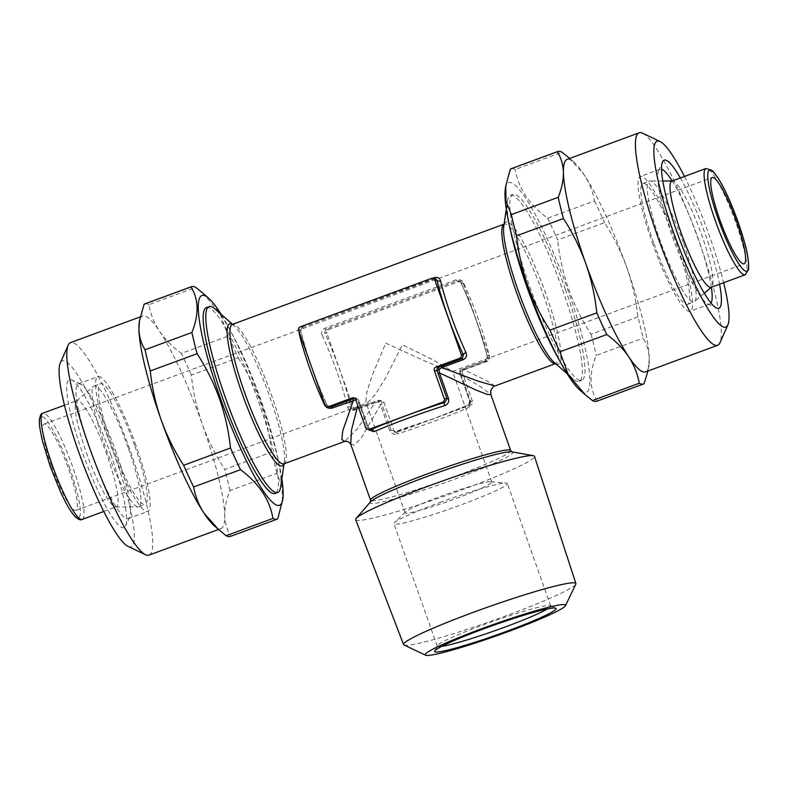 <?xml version="1.0" encoding="UTF-8"?>
<svg xmlns="http://www.w3.org/2000/svg" width="788" height="788" viewBox="0 0 788 788"><rect width="100%" height="100%" fill="white"/><g stroke="black" fill="none" stroke-linecap="round" stroke-linejoin="round"><path stroke-width="0.59" stroke-dasharray="3.94 2.96" d="M652.267 242.576A71.856 11.81 69.7 0 0 690.17 311.299A71.856 11.81 69.7 0 0 678.32 245.196A71.856 11.81 69.7 0 0 640.417 176.473A71.856 11.81 69.7 0 0 652.267 242.576M672.46 180.984L672.154 180.984A71.856 11.81 -110.3 0 1 697.971 237.937A71.856 11.81 -110.3 0 1 711.367 287.246L711.594 287.059A56.637 9.308 69.7 0 0 701.763 235.248A56.637 9.308 69.7 0 0 672.46 180.984A56.637 9.308 69.7 0 0 671.888 181.082M710.973 303.055A71.856 11.81 -110.3 0 1 709.821 304.04A71.856 11.81 -110.3 0 1 707.624 303.784A71.856 11.81 -110.3 0 1 671.918 235.326A71.856 11.81 -110.3 0 1 658.571 170.848A71.856 11.81 -110.3 0 1 660.068 169.223A71.856 11.81 -110.3 0 1 661.595 169.223M680.369 177.96A78.928 12.972 -110.3 0 1 705.812 235.651A78.928 12.972 -110.3 0 1 719.582 284.222M684.427 176.453A99.111 16.292 -110.3 0 1 709.466 236.016A99.111 16.292 -110.3 0 1 723.64 282.725M642.644 133.202A113.265 18.616 -110.3 0 1 698.936 241.108A113.265 18.616 -110.3 0 1 719.966 342.75M567.124 159.383A113.265 18.616 -110.3 0 1 573.831 162.042A113.265 18.616 -110.3 0 1 583.957 174.493A113.265 18.616 -110.3 0 1 626.874 267.703C632.4 283.591 636.074 300.001 637.896 316.953A123.883 20.36 -110.3 0 1 643.097 338.151C646.938 344.317 648.987 351.221 649.243 358.845L647.963 371.01M505.325 188.765A111.847 18.38 -110.3 0 1 567.655 289.432A111.847 18.38 -110.3 0 1 579.466 389.705M510.91 168.799A123.883 20.36 -110.3 0 1 515.194 169.509L562.051 152.222M569.143 157.955L583.957 174.493C589.335 182.737 592.862 191.563 594.516 200.95L547.66 218.246C529.408 204.85 518.583 188.608 515.194 169.509M547.66 218.246A123.883 20.36 -110.3 0 1 557.638 239.926L604.495 222.64C613.635 236.705 621.092 251.727 626.874 267.703A113.265 18.616 -110.3 0 1 649.243 358.845A113.265 18.616 -110.3 0 1 648.918 365.524A113.265 18.616 -110.3 0 1 645.539 371.906M637.896 316.953L591.039 334.24C581.82 320.026 574.363 305.005 568.67 289.176C563.105 273.121 559.431 256.711 557.638 239.926M135.891 445.348A71.856 11.81 69.7 0 0 97.988 376.634A71.856 11.81 69.7 0 0 109.828 442.738A71.856 11.81 69.7 0 0 147.73 511.451A71.856 11.81 69.7 0 0 135.891 445.348M116.23 452.598A71.856 11.81 69.7 0 0 80.524 384.15A71.856 11.81 69.7 0 0 78.327 383.884A71.856 11.81 69.7 0 0 90.177 449.987A71.856 11.81 69.7 0 0 128.08 518.701A71.856 11.81 69.7 0 0 129.577 517.086A71.856 11.81 69.7 0 0 116.23 452.598M110.97 455.149A78.928 12.972 69.7 0 0 71.738 379.944A78.928 12.972 69.7 0 0 82.336 452.273A78.928 12.972 69.7 0 0 125.627 525.98A78.928 12.972 69.7 0 0 110.97 455.149M127.942 546.33A99.111 16.292 69.7 0 0 114.624 455.513A99.111 16.292 69.7 0 0 60.282 362.972M148.971 555.136A113.265 18.616 69.7 0 0 130.296 450.933A113.265 18.616 69.7 0 0 70.546 342.613M214.326 525.891A113.265 18.616 69.7 0 0 221.034 528.551A113.265 18.616 69.7 0 0 224.728 515.49A113.265 18.616 69.7 0 0 202.358 424.348C196.823 408.46 193.149 392.04 191.326 375.098L238.183 357.801A123.883 20.36 69.7 0 0 228.205 336.121L181.348 353.408C172.306 346.73 165.007 339.303 159.442 331.137C154.064 322.893 150.547 314.067 148.893 304.68L195.749 287.384M281.848 478.877A111.847 18.38 69.7 0 0 261.064 402.56A111.847 18.38 69.7 0 0 221.113 314.284M277.731 518.898L230.874 536.185C227.033 530.029 224.984 523.124 224.728 515.49C224.659 507.777 226.402 499.484 229.929 490.609L276.795 473.322L282.114 486.679L282.399 502.094M276.795 473.322A123.883 20.36 69.7 0 0 271.584 452.115L224.728 469.412C215.587 455.346 208.131 440.325 202.358 424.348A113.265 18.616 69.7 0 0 159.442 331.137A113.265 18.616 69.7 0 0 142.608 316.027A113.265 18.616 69.7 0 0 139.24 322.4M238.183 357.801C247.402 372.025 254.859 387.046 260.562 402.865C266.127 418.921 269.801 435.34 271.584 452.115M404.017 644.998A91.398 7.2 160.5 0 0 506.29 615.714A91.398 7.2 160.5 0 0 575.792 584.174M355.684 519.676A94.836 7.466 160.5 0 0 462.28 489.722A94.836 7.466 160.5 0 0 534.481 456.36M460.616 375.512L469.678 401.112L468.683 404.805A77.165 6.077 -19.5 0 1 433.981 418.546A77.165 6.077 -19.5 0 1 395.31 431.883A2.827 1.034 72.3 0 1 395.389 431.844L395.389 431.844A2.827 1.034 72.3 0 1 397.152 434.001A74.328 5.851 160.5 0 0 434.405 421.156A74.328 5.851 160.5 0 0 467.836 407.918C470.337 406.638 471.175 404.224 470.347 400.668L461.276 375.068L460.911 371.631L463.748 369.749L463.768 368.695L461.541 369.552A2.827 2.788 -84.3 0 0 459.867 373.177L460.566 375.492L461.276 375.068L481.665 387.469L490.845 394.552M385.736 343.125L423.777 360.53L443.122 368.597L452.548 371.256L432.701 359.712L402.422 344.799L385.243 378.506L375.098 394.778L367.563 402.796L365.799 401.969L366.903 391.971L372.182 375.482L385.736 343.125M440.068 496.578A46.019 3.625 -19.5 0 1 490.963 481.704A46.019 3.625 -19.5 0 1 491.791 482.059A46.019 3.625 -19.5 0 1 456.754 498.252A46.019 3.625 -19.5 0 1 405.042 512.781A46.019 3.625 -19.5 0 1 405.465 511.973A46.019 3.625 -19.5 0 1 440.068 496.578M439.704 502.527A60.174 4.738 -19.5 0 1 506.251 483.074A60.174 4.738 -19.5 0 1 507.334 483.536A60.174 4.738 -19.5 0 1 461.522 504.714A60.174 4.738 -19.5 0 1 393.892 523.705A60.174 4.738 -19.5 0 1 394.443 522.661A60.174 4.738 -19.5 0 1 439.704 502.527M441.733 646.357A60.174 4.738 -19.5 0 1 437.232 646.111A60.174 4.738 -19.5 0 1 437.291 645.697A60.174 4.738 -19.5 0 1 483.044 624.933A60.174 4.738 -19.5 0 1 550.379 605.647A60.174 4.738 -19.5 0 1 550.684 605.942A60.174 4.738 -19.5 0 1 547.345 608.957M51.624 466.417A46.019 7.565 69.7 0 0 75.894 510.417A46.019 7.565 69.7 0 0 68.31 468.082A46.019 7.565 69.7 0 0 44.039 424.082A46.019 7.565 69.7 0 0 51.624 466.417M557.953 357.654A99.111 16.292 69.7 0 0 573.191 379.018A99.111 16.292 69.7 0 0 579.062 381.343A99.111 16.292 69.7 0 0 562.721 290.161A99.111 16.292 69.7 0 0 510.437 195.385A99.111 16.292 69.7 0 0 507.492 200.97A99.111 16.292 69.7 0 0 509.787 227.111M280.656 486.964A99.111 16.292 69.7 0 0 261.37 401.368A99.111 16.292 69.7 0 0 214.957 308.916M106.922 454.745A56.637 9.308 69.7 0 0 77.047 400.58A56.637 9.308 69.7 0 0 76.554 400.875A56.637 9.308 69.7 0 0 86.385 452.686A56.637 9.308 69.7 0 0 115.698 506.94A56.637 9.308 69.7 0 0 116.26 506.842A56.637 9.308 69.7 0 0 106.922 454.745M128.129 447.574A64.419 10.589 69.7 0 0 94.156 385.972A64.419 10.589 69.7 0 0 93.595 386.307A64.419 10.589 69.7 0 0 104.774 445.24A64.419 10.589 69.7 0 0 138.107 506.95A64.419 10.589 69.7 0 0 138.757 506.842A64.419 10.589 69.7 0 0 128.129 447.574M683.373 242.694A64.419 10.589 69.7 0 0 650.041 180.974A64.419 10.589 69.7 0 0 649.391 181.082A64.419 10.589 69.7 0 0 660.019 240.35A64.419 10.589 69.7 0 0 694.001 301.962A64.419 10.589 69.7 0 0 694.563 301.627A64.419 10.589 69.7 0 0 683.373 242.694M299.056 333.029C298.524 330.034 299.883 327.7 303.134 326.035L432.484 278.302M494.864 386.002L486.964 380.791L463.748 369.749L485.024 361.899C488.264 360.234 489.624 357.9 489.102 354.905A74.328 12.214 69.7 0 0 478.306 319.209A74.328 12.214 69.7 0 0 463.679 283.128C462.113 280.183 459.542 279.1 455.976 279.868L324.951 328.222C321.849 329.896 320.933 332.27 322.174 335.343A2.827 1.241 -24.9 0 0 324.755 333.058L325.759 329.354L456.774 281.011L458.074 280.863L461.019 282.774A77.165 12.677 -110.3 0 1 487.398 357.279L485.044 360.845L463.768 368.695M322.174 335.343A74.328 12.214 -110.3 0 1 336.801 371.424A74.328 12.214 -110.3 0 1 347.597 407.12C348.444 409.996 350.581 411.031 353.999 410.243L375.275 402.392L357.545 428.495L344.77 441.388M370.35 429.657L368.459 427.874L359.397 402.274L358.678 402.688L356.797 399.772A2.827 0.709 157.3 0 1 358.432 399.772A2.827 0.709 157.3 0 1 358.432 399.9L368.459 427.874L367.75 428.288L358.678 402.688L357.811 405.524M350.699 444.156L354.482 445.161L361.515 437.517L380.505 404.884L389.567 430.475C391.272 433.705 393.803 434.877 397.152 434.001M206.466 307.547A99.111 16.292 -110.3 0 1 258.75 402.333A99.111 16.292 -110.3 0 1 275.091 493.515M134.541 445.21A64.419 10.589 69.7 0 0 100.559 383.608A64.419 10.589 69.7 0 0 111.177 442.876A64.419 10.589 69.7 0 0 145.159 504.478A64.419 10.589 69.7 0 0 134.541 445.21M653.607 242.714A64.419 10.589 -110.3 0 1 642.988 183.446A64.419 10.589 -110.3 0 1 676.971 245.058A64.419 10.589 -110.3 0 1 687.589 304.326A64.419 10.589 -110.3 0 1 653.607 242.714M565.341 289.196A99.111 16.292 69.7 0 0 513.057 194.419A99.111 16.292 69.7 0 0 529.398 285.601A99.111 16.292 69.7 0 0 581.682 380.377A99.111 16.292 69.7 0 0 565.341 289.196M380.397 400.767L377.688 400.491L380.505 404.884L382.003 404.52L381.254 402.185A2.827 1.133 163.9 0 0 378.703 401.969L375.275 402.392L375.265 401.338L354.019 409.189L352.827 409.346L351.143 407.563A77.165 12.677 69.7 0 0 324.755 333.058L326.872 333.265A2.827 2.788 95.7 0 1 328.547 329.64L459.571 281.296A2.827 2.788 95.7 0 1 463.137 282.981L489.515 357.496A2.827 2.788 95.7 0 1 487.841 361.121L464.26 369.818A2.827 2.788 -84.3 0 0 462.576 373.453L472.475 401.387A2.827 2.788 95.7 0 1 470.791 405.022L397.418 432.09A2.827 2.788 95.7 0 1 393.862 430.396L383.963 402.461A2.827 2.788 -84.3 0 0 380.397 400.767L356.816 409.464A2.827 2.788 95.7 0 1 353.251 407.77L326.872 333.265M711.101 287.344A56.637 9.308 69.7 0 0 711.594 287.059M435.281 278.578L303.104 327.089L300.75 330.645A2.827 1.625 -13.6 0 1 300.878 330.95L300.878 330.95A2.827 1.625 -13.6 0 1 299.479 332.841M298.632 330.438L300.75 330.645A77.165 12.677 69.7 0 0 327.128 405.15L330.074 407.061M365.622 427.569L368.41 427.845L371.296 429.47M377.688 400.491L377.728 400.471A2.827 2.827 0 0 1 378.92 400.334A2.827 2.788 -84.3 0 0 377.688 400.491M397.418 432.09L393.793 432.011L391.065 430.12L382.003 404.52M356.797 399.772A2.827 1.359 68 0 0 354.876 398.206A2.827 2.788 95.7 0 1 356.097 398.048A2.827 2.827 0 0 1 358.432 399.772L359.348 402.254M325.011 404.943L327.128 405.15A2.827 1.241 -24.9 0 0 327.079 404.934L327.079 404.934A2.827 1.241 -24.9 0 0 324.912 404.658M485.024 361.899L485.004 360.845L461.423 369.582A2.827 1.359 -112 0 0 460.911 371.631A2.827 1.133 163.9 0 0 459.768 373A2.827 1.133 163.9 0 0 459.867 373.177L462.576 373.453M472.475 401.387L469.628 401.092L459.768 373A2.827 2.827 0 0 1 461.423 369.582A2.827 1.359 -112 0 1 461.541 369.552L464.26 369.818M470.791 405.022L468.683 404.805A2.827 1.832 66.7 0 0 468.496 404.865L468.496 404.865A2.827 1.832 66.7 0 0 467.836 407.918M489.102 354.905A2.827 1.625 166.4 0 0 487.27 356.974L487.27 356.974A2.827 1.625 166.4 0 0 487.398 357.279L489.515 357.496M463.679 283.128A2.827 1.241 155.1 0 1 461.069 283L461.069 283A2.827 1.241 155.1 0 1 461.019 282.774L463.137 282.981M347.597 407.12A2.827 1.625 -13.6 0 1 351.143 407.563L353.251 407.77M230.382 536.421A123.883 20.36 69.7 0 0 230.874 536.185M148.893 304.68A123.883 20.36 69.7 0 0 144.608 303.971M191.326 375.098A123.883 20.36 69.7 0 0 181.348 353.408M202.831 293.116L219.754 313.023L228.205 336.121M229.929 490.609A123.883 20.36 69.7 0 0 224.728 469.412M594.516 200.95A123.883 20.36 -110.3 0 1 604.495 222.64M644.042 383.726L597.186 401.023A123.883 20.36 -110.3 0 1 596.683 401.25M597.186 401.023C589.375 388.681 589.06 373.482 596.24 355.447L643.097 338.151M591.039 334.24A123.883 20.36 -110.3 0 1 596.24 355.447M543.474 295.155A74.328 12.214 -110.3 0 1 555.727 363.544A74.328 12.214 -110.3 0 1 555.55 363.603L554.003 362.253A75.746 12.45 69.7 0 0 546.005 294.348A75.746 12.45 69.7 0 0 503.788 226.176L504.271 224.068A74.328 12.214 -110.3 0 1 543.474 295.155M232.391 324.39A75.746 12.45 -110.3 0 1 234.144 325.671A75.746 12.45 -110.3 0 1 269.614 396.334A75.746 12.45 -110.3 0 1 284.36 461.758A75.746 12.45 -110.3 0 1 283.857 463.866M283.887 463.856A74.328 12.214 69.7 0 0 271.624 395.468A74.328 12.214 69.7 0 0 232.421 324.38M370.39 501.946L370.409 501.917A75.746 5.969 160.5 0 0 455.149 479.015A75.746 5.969 160.5 0 0 511.875 451.829L511.895 451.829M510.663 450.529A74.328 5.851 -19.5 0 1 454.075 476.691A74.328 5.851 -19.5 0 1 370.527 500.153M82.188 519.41A56.637 9.308 69.7 0 0 72.86 467.314A56.637 9.308 69.7 0 0 42.985 413.148M69.718 468.23A53.801 8.845 69.7 0 0 42.059 416.694A53.801 8.845 69.7 0 0 50.215 466.269A53.801 8.845 69.7 0 0 77.874 517.805A53.801 8.845 69.7 0 0 69.718 468.23M745.162 274.776A56.637 9.308 69.7 0 0 735.834 222.679A56.637 9.308 69.7 0 0 705.959 168.514M435.321 278.588L431.331 278.459M330.142 407.071C329.177 407.238 328.153 406.529 327.079 404.934C315.722 379.983 306.985 355.329 300.878 330.95C301.085 328.429 301.843 327.138 303.144 327.079L300.307 326.803M353.388 397.773L356.097 398.048A2.827 2.788 95.7 0 1 358.432 399.9L355.723 399.624M383.963 402.461L381.254 402.185A2.827 2.788 -84.3 0 0 378.92 400.334L381.628 400.609M393.862 430.396L389.567 430.475M459.571 281.296L456.774 281.011L455.976 279.868M487.841 361.121L485.004 360.845C486.304 360.865 487.053 359.574 487.27 356.974C481.163 332.605 472.436 307.941 461.069 283L458.005 280.863M356.816 409.464L353.989 409.189L353.999 410.243M328.547 329.64L325.759 329.354L324.951 328.222M303.134 326.035L303.144 327.079L434.257 278.469M396.197 432.248L393.803 432.011L433.942 418.546L468.496 404.865C469.983 403.554 470.357 402.294 469.628 401.092L470.347 400.668M709.821 304.04L690.17 311.299M707.624 303.784L716.41 307.98M78.327 383.884L97.988 376.634M80.524 384.15L71.738 379.944M218.453 529.497L221.034 528.551M284.054 463.787L284.36 461.758L283.68 463.974M491.791 482.059L452.548 371.256M490.963 481.704L506.251 483.074M550.684 605.942L507.334 483.536M550.379 605.647L555.776 608.198M75.894 510.417L367.563 402.796M452.45 371.473L744.108 263.852M506.3 209.056L507.492 200.97M232.194 324.429L234.144 325.671L232.598 324.321M76.554 400.875L93.595 386.307M64.508 405.209L77.047 400.58M662.836 180.984L650.041 180.974M94.156 385.972L100.559 383.608M642.988 183.446L649.391 181.082M510.437 195.385L513.057 194.419M579.062 381.343L581.682 380.377M687.589 304.326L694.001 301.962M138.757 506.842L145.159 504.478M704.285 293.303L694.563 301.627M103.721 511.471L116.26 506.842M115.698 506.94L138.107 506.95M567.035 373.64L573.191 379.018M460.793 281.139L458.074 280.863M355.595 409.622L352.876 409.346M44.039 424.082L712.254 177.507M437.291 645.697L434.7 651.075M437.232 646.111L393.892 523.705M405.465 511.973L394.443 522.661M405.042 512.781L365.799 401.969M352.827 409.346L375.265 401.338M140.195 316.914L142.608 316.027M129.577 517.086L125.627 525.98M128.08 518.701L147.73 511.451M648.918 365.524L648.711 366.932M573.831 162.042L569.694 158.427M658.571 170.848L662.521 161.944M660.068 169.223L640.417 176.473"/><path stroke-width="1.18" d="M704.285 293.303L711.367 287.246A71.856 11.81 -110.3 0 1 710.973 303.055M719.582 284.222A78.928 12.972 -110.3 0 1 716.41 307.98A78.928 12.972 -110.3 0 1 677.188 232.785A78.928 12.972 -110.3 0 1 662.521 161.944A78.928 12.972 -110.3 0 1 680.369 177.96M723.64 282.725A99.111 16.292 -110.3 0 1 727.876 324.961A99.111 16.292 -110.3 0 1 673.523 232.411A99.111 16.292 -110.3 0 1 660.216 141.594A99.111 16.292 -110.3 0 1 684.427 176.453M727.876 324.961L719.966 342.75A113.265 18.616 -110.3 0 1 717.602 345.311A113.265 18.616 -110.3 0 1 657.852 236.991A113.265 18.616 -110.3 0 1 639.186 132.788A113.265 18.616 -110.3 0 1 642.644 133.202L660.216 141.594M647.963 371.01L644.042 383.726A123.883 20.36 -110.3 0 1 643.54 383.963A123.883 20.36 -110.3 0 1 639.265 383.254C637.59 373.847 634.064 365.021 628.706 356.787C623.141 348.611 615.842 341.184 606.799 334.516A123.883 20.36 -110.3 0 1 596.821 312.836C594.999 295.884 591.325 279.474 585.789 263.586A113.265 18.616 -110.3 0 1 563.42 172.434A113.265 18.616 -110.3 0 1 567.124 159.383L639.186 132.788M606.799 334.516L559.943 351.803L568.306 374.743L585.307 394.808L579.466 389.705A111.847 18.38 -110.3 0 1 527.093 285.364A111.847 18.38 -110.3 0 1 505.325 188.765L505.748 185.83L506.014 201.196L511.363 214.602L558.219 197.315C561.745 188.43 563.479 180.137 563.42 172.434C563.174 164.781 561.125 157.886 557.274 151.739A123.883 20.36 -110.3 0 1 557.766 151.513A123.883 20.36 -110.3 0 1 562.051 152.222L569.694 158.427M717.602 345.311L645.539 371.906A113.265 18.616 -110.3 0 1 628.706 356.787A113.265 18.616 -110.3 0 1 585.789 263.586C580.017 247.609 572.561 232.588 563.42 218.522L516.564 235.809C518.346 252.593 522.02 269.004 527.586 285.059C533.289 300.888 540.745 315.909 549.965 330.123L596.821 312.836M516.564 235.809A123.883 20.36 -110.3 0 1 511.363 214.602M557.274 151.739L510.417 169.026L505.758 185.83M510.417 169.026A123.883 20.36 -110.3 0 1 510.91 168.799L557.766 151.513M140.195 316.914L70.546 342.613A113.265 18.616 69.7 0 0 68.182 345.174L60.282 362.972A99.111 16.292 69.7 0 0 78.682 451.908A99.111 16.292 69.7 0 0 127.942 546.33L145.504 554.732A113.265 18.616 69.7 0 0 148.971 555.136L218.453 529.497M68.182 345.174A113.265 18.616 69.7 0 0 89.221 446.816A113.265 18.616 69.7 0 0 145.504 554.732M202.831 293.116L195.749 287.384A123.883 20.36 69.7 0 0 191.464 286.674A123.883 20.36 69.7 0 0 190.972 286.911L144.115 304.198L139.446 320.992L138.905 329.079C139.161 336.722 141.2 343.627 145.051 349.774L191.908 332.487A123.883 20.36 69.7 0 0 197.108 353.684L150.252 370.981C152.074 387.923 155.748 404.342 161.284 420.231A113.265 18.616 69.7 0 0 204.191 513.431A113.265 18.616 69.7 0 0 214.326 525.891L226.097 535.712L272.953 518.415C269.683 499.503 258.868 483.251 240.488 469.687L193.631 486.974C195.306 496.381 198.832 505.197 204.191 513.431L219.005 529.979M221.113 314.284A111.847 18.38 69.7 0 0 208.682 298.219A111.847 18.38 69.7 0 0 220.492 398.501A111.847 18.38 69.7 0 0 282.833 499.168A111.847 18.38 69.7 0 0 281.848 478.877M139.446 320.992L139.24 322.4A113.265 18.616 69.7 0 0 138.905 329.079A113.265 18.616 69.7 0 0 161.284 420.231C167.056 436.197 174.512 451.219 183.653 465.294L230.51 447.998C228.727 431.223 225.053 414.803 219.488 398.748C213.784 382.929 206.328 367.907 197.108 353.684M230.51 447.998A123.883 20.36 69.7 0 0 240.488 469.687M272.953 518.415A123.883 20.36 69.7 0 0 277.238 519.125A123.883 20.36 69.7 0 0 277.731 518.898L282.833 499.168M565.449 605.696L575.792 584.174A91.398 7.2 160.5 0 0 575.88 583.553A91.398 7.2 160.5 0 0 473.145 612.394A91.398 7.2 160.5 0 0 403.564 644.574A91.398 7.2 160.5 0 0 404.017 644.998L425.609 655.212A74.407 5.861 160.5 0 0 508.861 631.365A74.407 5.861 160.5 0 0 565.449 605.696A74.407 5.861 160.5 0 0 481.882 628.666A74.407 5.861 160.5 0 0 425.609 655.212M575.88 583.553L534.481 456.36A94.836 7.466 160.5 0 0 533.299 455.681A94.836 7.466 160.5 0 0 427.884 486.275A94.836 7.466 160.5 0 0 356.186 518.396A94.836 7.466 160.5 0 0 355.684 519.676L403.564 644.574M441.122 366.42L462.398 358.57L463.393 354.876A77.165 12.677 -110.3 0 1 448.214 317.416A77.165 12.677 -110.3 0 1 437.015 280.37A2.827 1.625 166.4 0 0 440.551 280.814A74.328 12.214 69.7 0 0 451.347 316.5A74.328 12.214 69.7 0 0 465.974 352.581C467.225 355.644 466.299 358.028 463.196 359.712L441.92 367.563L439.014 369.444L439.458 372.882L437.961 373.246L437.044 370.892A2.827 0.709 157.3 0 1 439.014 369.444L438.729 367.267L441.122 366.42L441.92 367.563L477.656 381.008L494.903 385.992L555.56 363.613A74.328 12.214 -110.3 0 1 516.524 292.456A74.328 12.214 -110.3 0 1 504.093 224.147L232.421 324.38A74.328 12.214 69.7 0 0 244.674 392.769A74.328 12.214 69.7 0 0 283.887 463.856L344.701 441.418L341.825 439.507L342.77 430.78L353.457 400.206L352.65 399.063L354.876 398.206M547.345 608.957A60.174 4.738 -19.5 0 1 504.872 627.12A60.174 4.738 -19.5 0 1 441.733 646.357M483.694 628.844A64.419 5.073 -19.5 0 1 555.776 608.198A64.419 5.073 -19.5 0 1 507.048 631.188A64.419 5.073 -19.5 0 1 434.7 651.075A64.419 5.073 -19.5 0 1 483.694 628.844M719.838 219.842A46.019 7.565 69.7 0 0 744.108 263.852A46.019 7.565 69.7 0 0 736.524 221.517A46.019 7.565 69.7 0 0 712.254 177.507A46.019 7.565 69.7 0 0 719.838 219.842M509.787 227.111A99.111 16.292 69.7 0 0 526.778 286.566A99.111 16.292 69.7 0 0 557.953 357.654M232.598 324.321L214.957 308.916A99.111 16.292 69.7 0 0 209.086 306.581A99.111 16.292 69.7 0 0 225.427 397.763A99.111 16.292 69.7 0 0 277.711 492.539A99.111 16.292 69.7 0 0 280.656 486.964L284.054 463.787M705.959 168.514L671.888 181.082A56.637 9.308 69.7 0 0 681.226 233.189A56.637 9.308 69.7 0 0 711.101 287.344L745.162 274.776L748.6 269.427C749.092 254.967 744.158 240.301 737.992 221.674C728.417 195.444 719.769 178.334 712.037 170.346L705.959 168.514A56.637 9.308 69.7 0 0 715.297 220.62A56.637 9.308 69.7 0 0 745.162 274.776M432.484 278.302L434.149 277.681C437.557 276.893 439.694 277.928 440.551 280.814M344.77 441.388L344.711 441.408C347.409 441.044 349.419 441.979 350.729 444.225L351.556 429.755L357.811 405.524M355.812 399.89L332.181 408.056C328.616 408.834 326.055 407.751 324.469 404.796A74.328 12.214 -110.3 0 1 309.842 368.725A74.328 12.214 -110.3 0 1 299.056 333.029A2.827 1.625 -13.6 0 0 299.479 332.841M490.845 394.552L487.388 394.473L476.09 390.07L439.458 372.882L448.52 398.482C449.209 402.008 447.939 404.382 444.708 405.603A74.328 5.851 160.5 0 0 407.455 418.448A74.328 5.851 160.5 0 0 374.024 431.686L368.498 429.765M277.711 492.539L275.091 493.515A99.111 16.292 -110.3 0 1 222.807 398.728A99.111 16.292 -110.3 0 1 206.466 307.547L209.086 306.581M431.331 278.459A2.827 2.788 95.7 0 1 434.897 280.154L461.276 354.659A2.827 2.788 95.7 0 1 459.601 358.294L436.02 366.991A2.827 2.788 -84.3 0 0 434.336 370.616L444.235 398.561A2.827 2.788 95.7 0 1 442.551 402.185L369.178 429.263A2.827 2.788 95.7 0 1 365.622 427.569L355.723 399.624A2.827 2.788 -84.3 0 0 352.157 397.93L328.576 406.638A2.827 2.788 95.7 0 1 325.011 404.943L298.632 330.438A2.827 2.788 95.7 0 1 300.307 326.803L431.331 278.459M327.355 406.795L331.374 406.913L328.576 406.638M434.897 280.154L437.015 280.37L435.321 278.578L432.553 278.302M370.33 429.657L369.178 429.263M444.708 405.603A2.827 1.034 72.3 0 1 444.668 402.402L447.023 398.836L444.235 398.561M374.024 431.686A2.827 1.832 66.7 0 0 371.296 429.47A77.165 6.077 -19.5 0 1 444.668 402.402L442.551 402.185M461.276 354.659L463.393 354.876A2.827 1.241 155.1 0 1 465.974 352.581M226.097 535.712A123.883 20.36 69.7 0 0 230.382 536.421L277.238 519.125M183.653 465.294A123.883 20.36 69.7 0 0 193.631 486.974M145.051 349.774A123.883 20.36 69.7 0 0 150.252 370.981M191.464 286.674L144.608 303.971A123.883 20.36 69.7 0 0 144.115 304.198M191.908 332.487C199.088 314.609 198.773 299.42 190.972 286.911M563.42 218.522A123.883 20.36 -110.3 0 1 558.219 197.315M559.943 351.803A123.883 20.36 -110.3 0 1 549.965 330.123M585.307 394.808L592.409 400.54L639.265 383.254M643.54 383.963L596.683 401.25A123.883 20.36 -110.3 0 1 592.409 400.54M661.595 169.223A71.856 11.81 -110.3 0 1 672.154 180.984L662.836 180.984M506.3 209.056L503.788 226.176A75.746 12.45 69.7 0 0 518.534 291.59A75.746 12.45 69.7 0 0 554.003 362.253L567.035 373.64M283.857 463.866A75.746 12.45 -110.3 0 1 242.143 393.576A75.746 12.45 -110.3 0 1 232.391 324.39M533.299 455.681L511.875 451.829A75.746 5.969 160.5 0 0 427.677 476.267A75.746 5.969 160.5 0 0 370.409 501.917L356.186 518.396M370.39 501.946L370.527 500.153A74.328 5.851 -19.5 0 1 427.116 473.982A74.328 5.851 -19.5 0 1 510.663 450.529L490.865 394.611L490.796 390.346C492.687 387.174 494.056 385.726 494.903 385.992M82.188 519.41C80.74 520.523 78.347 519.558 74.998 516.504C72.072 513.412 67.985 507.767 60.568 491.998L50.166 466.25L42.493 441.063C39.912 429.815 38.888 422.821 39.4 420.093C39.981 415.512 41.173 413.198 42.985 413.148A56.637 9.308 69.7 0 0 52.323 465.255A56.637 9.308 69.7 0 0 82.188 519.41L103.721 511.471M737.942 221.655A53.801 8.845 69.7 0 0 710.284 170.119A53.801 8.845 69.7 0 0 718.429 219.704A53.801 8.845 69.7 0 0 746.088 271.239A53.801 8.845 69.7 0 0 737.942 221.655M332.181 408.056L331.374 406.913L352.65 399.063M354.561 398.176L352.157 397.93M463.196 359.712L462.398 358.57L459.601 358.294M434.336 370.616L437.044 370.892A2.827 2.788 95.7 0 1 438.729 367.267L436.02 366.991M448.52 398.482L447.023 398.836L437.961 373.246M434.257 278.469L434.149 277.681M511.895 451.829L510.663 450.529M42.985 413.148L64.508 405.209M370.527 500.153L350.729 444.235M370.35 429.657L367.957 429.421M208.682 298.219L202.841 293.116"/></g></svg>

